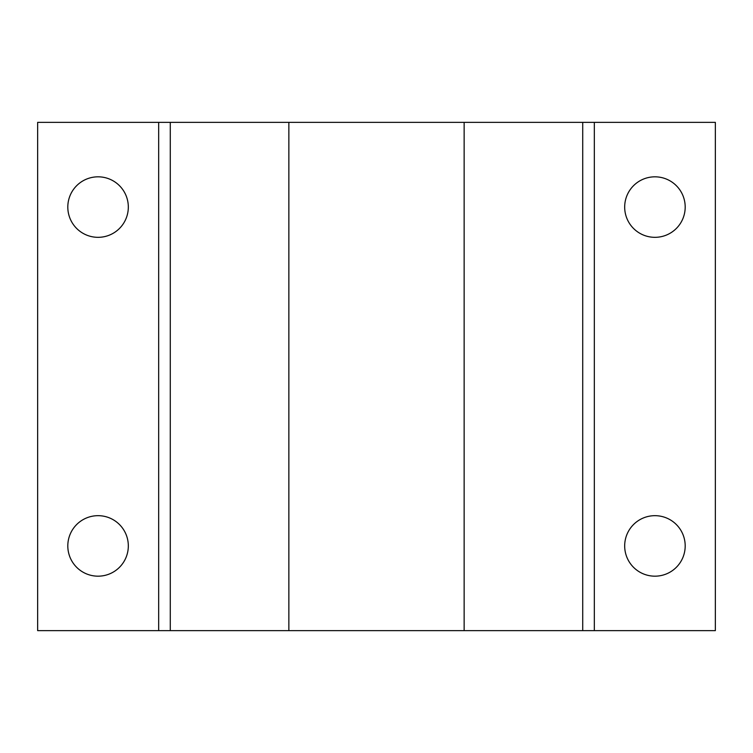 <?xml version="1.0" encoding="UTF-8"?>
<svg xmlns="http://www.w3.org/2000/svg" width="753" height="753" viewBox="0 0 753 753"><rect width="100%" height="100%" fill="white"/><g stroke="black" fill="none" stroke-linecap="round" stroke-linejoin="round"><path stroke-width="1.13" d="M654.941 515.673A30.252 30.252 0 0 0 624.679 545.925A30.252 30.252 0 0 0 654.941 576.177A30.252 30.252 0 0 0 685.192 545.925A30.252 30.252 0 0 0 654.941 515.673M654.941 176.823A30.252 30.252 0 0 0 624.679 207.075A30.252 30.252 0 0 0 654.941 237.327A30.252 30.252 0 0 0 685.192 207.075A30.252 30.252 0 0 0 654.941 176.823M98.059 176.823A30.252 30.252 0 0 0 67.808 207.075A30.252 30.252 0 0 0 98.059 237.327A30.252 30.252 0 0 0 128.321 207.075A30.252 30.252 0 0 0 98.059 176.823M98.059 515.673A30.252 30.252 0 0 0 67.808 545.925A30.252 30.252 0 0 0 98.059 576.177A30.252 30.252 0 0 0 128.321 545.925A30.252 30.252 0 0 0 98.059 515.673M594.333 122.362L594.333 630.638L582.718 630.638L582.718 122.362L715.35 122.362L715.35 630.638L594.333 630.638M582.718 122.362L464.14 122.362L464.14 630.638L582.718 630.638M158.667 630.638L158.667 122.362L288.86 122.362L288.86 630.638L37.65 630.638L37.65 122.362L158.667 122.362M464.14 630.638L288.86 630.638M464.14 122.362L288.86 122.362M170.282 122.362L170.282 630.638"/></g></svg>
